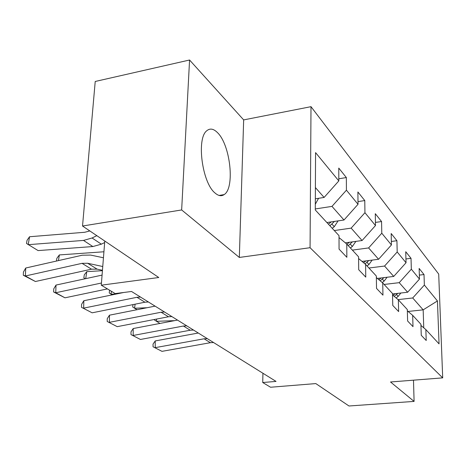 <?xml version="1.0" encoding="UTF-8"?>
<svg xmlns="http://www.w3.org/2000/svg" width="466" height="466" viewBox="0 0 466 466"><rect width="100%" height="100%" fill="white"/><g stroke="black" fill="none" stroke-linecap="round" stroke-linejoin="round"><path stroke-width="0.7" d="M214.977 192.959C218.344 195.918 221.391 196.471 224.129 194.607C235.091 188.159 230.39 144.792 217.453 132.6C213.55 128.686 209.997 128.068 206.799 130.742C196.285 138.338 202.139 182.818 214.977 192.959M189.569 60.009L95.221 81.474L82.529 226.016L181.653 209.945L239.326 257.448L310.065 247.708L311.003 106.673L243.666 119.902L189.569 60.009L181.653 209.945M310.065 247.708L442.7 377.868L438.704 274.084L311.003 106.673M442.7 377.868L390.514 381.986L414.093 401.407L413.488 380.169M414.093 401.407L348.987 405.991L315.814 383.582L270.56 387.24L262.731 382.522L276.041 381.415L131.534 291.477L115.195 293.586L101.273 285.192L158.766 277.509L82.529 226.016M437.44 300.954L424.363 285.041L424.013 274.544L419.138 268.457L419.476 279.093L411.338 269.185L411.024 258.321L405.74 251.722L406.037 262.737L397.195 251.972L396.921 240.712L391.172 233.53L391.428 244.953L381.788 233.216L381.567 221.536L375.287 213.696L375.485 225.55L364.936 212.706L364.779 200.566L357.894 191.975L358.022 204.294L346.424 190.18L346.349 177.552L338.77 168.086L338.817 180.913L315.564 152.615L315.284 209.98L339.009 235.65L339.062 249.118L346.85 257.29L346.768 244.044L358.575 256.813L358.709 269.721L365.763 277.119L365.6 264.414L376.324 276.018L376.528 288.407L382.953 295.141L382.72 282.938L392.5 293.516L392.768 305.428L398.634 311.579L398.348 299.842L407.307 309.535L407.622 321.004L412.998 326.643L412.672 315.336L420.909 324.249L421.258 335.304L426.215 340.5L425.848 329.59L439.054 343.879L437.44 300.954L423.169 309.849L412.707 297.978L398.08 299.615M315.29 208.949L331.984 206.386L343.995 220.01L326.882 222.532M339.021 237.59L346.768 244.044M346.424 190.18L331.984 206.386M358.022 204.294L343.995 220.01M334.297 230.548L351.154 228.13L362.082 240.532L345.323 242.838M358.593 258.56L365.6 264.414M364.936 212.706L351.154 228.13M375.485 225.55L362.082 240.532M352.383 250.114L368.606 247.935L378.59 259.265L362 261.409M376.353 277.59L382.72 282.938M381.788 233.216L368.606 247.935M391.428 244.953L378.59 259.265M368.932 268.014L384.567 266.045L393.723 276.437L377.344 278.429M392.535 294.949L398.348 299.842M397.195 251.972L384.567 266.045M406.037 262.737L393.723 276.437M384.13 284.458L399.216 282.67L407.645 292.234L392.512 293.97M407.342 310.839L412.672 315.336M411.338 269.185L399.216 282.67M419.476 279.093L407.645 292.234M408.076 311.457L423.169 309.849L423.751 327.819M420.944 325.443L425.848 329.59M424.363 285.041L412.707 297.978M104.78 241.044L101.273 285.192M262.94 373.26L262.731 382.522M315.336 198.825L324.103 197.438L315.395 187.553M338.817 180.913L324.103 197.438M424.013 274.544L419.353 275.109M411.024 258.321L405.933 258.974M396.921 240.712L391.347 241.47M381.567 221.536L375.433 222.416M364.779 200.566L357.999 201.609M346.349 177.552L338.805 178.787M239.326 257.448L243.666 119.902M213.591 342.551L210.382 342.691L161.993 351.352L153.052 346.774L153.034 344.1L155.207 340.937L198.277 333.021M155.207 340.937L155.254 347.636L204.079 338.794L207.323 338.648M161.993 351.352L153.052 346.774M156.658 319.047L156.378 321.301L174.575 320.649M400.853 293.015L398.162 296.393L396.112 297.96M395.185 293.662L392.995 295.333M394.207 296.359L397.83 293.359M159.949 323.439L154.485 320.02L154.555 319.455M193.518 330.056L190.215 330.225L140.441 339.464L130.993 334.611L130.998 331.856L133.2 328.542L177.505 320.09M133.2 328.542L133.189 335.462L183.423 326.025L186.761 325.851M140.441 339.464L130.993 334.611M171.861 316.577L168.459 316.769L117.222 326.654L107.215 321.505L107.244 318.657L109.475 315.179L155.085 306.133M109.475 315.179L109.399 322.332L161.12 312.232L164.55 312.028M117.222 326.654L107.215 321.505M135.105 304.182L134.563 308.265L147.017 307.735M387.089 277.247L384.147 281.097L382.26 282.547M381.153 277.963L378.881 279.711M380.192 280.817L383.932 277.625M137.004 309.721L132.688 306.983L133.002 304.607M111.467 291.343L111.065 294.215L116.733 293.93M372.159 260.098L368.944 264.507L367.039 265.975M365.938 260.902L363.579 262.725M365.012 263.925L368.845 260.523M112.172 294.873L109.213 292.945L109.597 290.213M148.415 301.985L144.914 302.213L92.146 312.814L81.509 307.339L81.573 304.385L83.822 300.739L123.717 292.485M83.822 300.739L83.67 308.137L136.952 297.291L140.487 297.052M92.146 312.814L81.509 307.339M107.43 288.908L64.966 297.815L55.763 292.741L53.631 291.972L53.73 288.914L56.002 285.07L102.071 275.109M56.002 285.07L55.763 292.741L101.448 283.019M64.966 297.815L53.631 291.972M102.456 270.309L97.079 269.132L91.505 269.185L35.41 281.511L25.385 275.977L23.3 275.255L23.44 272.08L25.723 268.02L82.22 255.217L90.643 255.077L103.452 257.774M25.723 268.02L25.385 275.977L82.045 263.337L87.672 263.267L102.759 266.523M35.41 281.511L23.3 275.255M102.427 270.688L86.769 271.649L85.727 278.645M355.89 241.382L352.383 246.438L350.403 247.976M349.366 242.285L346.92 244.207M348.277 245.675L352.418 241.86M85.255 278.744L83.851 277.777L84.294 274.835L86.769 271.649M103.93 251.774L59.363 254.925L58.46 260.599M338.1 220.878L334.285 226.686L332.223 228.305M331.25 221.886L328.408 224.181M329.893 225.783L334.466 221.414M56.421 261.065L56.864 258.292L59.363 254.925M89.81 230.932L84.742 232.272L29.556 236.74L28.21 244.679L83.507 240.421L92.076 237.992L96.811 235.662M318.563 198.312L315.313 204.236M29.556 236.74L27.04 240.31L26.504 243.473L38.084 250.586L92.868 246.549L101.349 244.172L104.658 242.559M210.382 342.691L204.079 338.794M398.162 296.393L396.514 294.594M190.215 330.225L183.423 326.025M168.459 316.769L161.12 312.232M384.147 281.097L382.365 279.151M368.944 264.507L366.998 262.387M144.914 302.213L136.952 297.291M97.079 269.132L87.672 263.267M91.505 269.185L82.045 263.337M352.383 246.438L350.263 244.126M330.487 222.544L330.05 222.066M334.285 226.686L331.967 224.158M83.507 240.421L92.868 246.549M92.076 237.992L101.349 244.172M219.09 195.44L224.129 194.607"/></g></svg>
